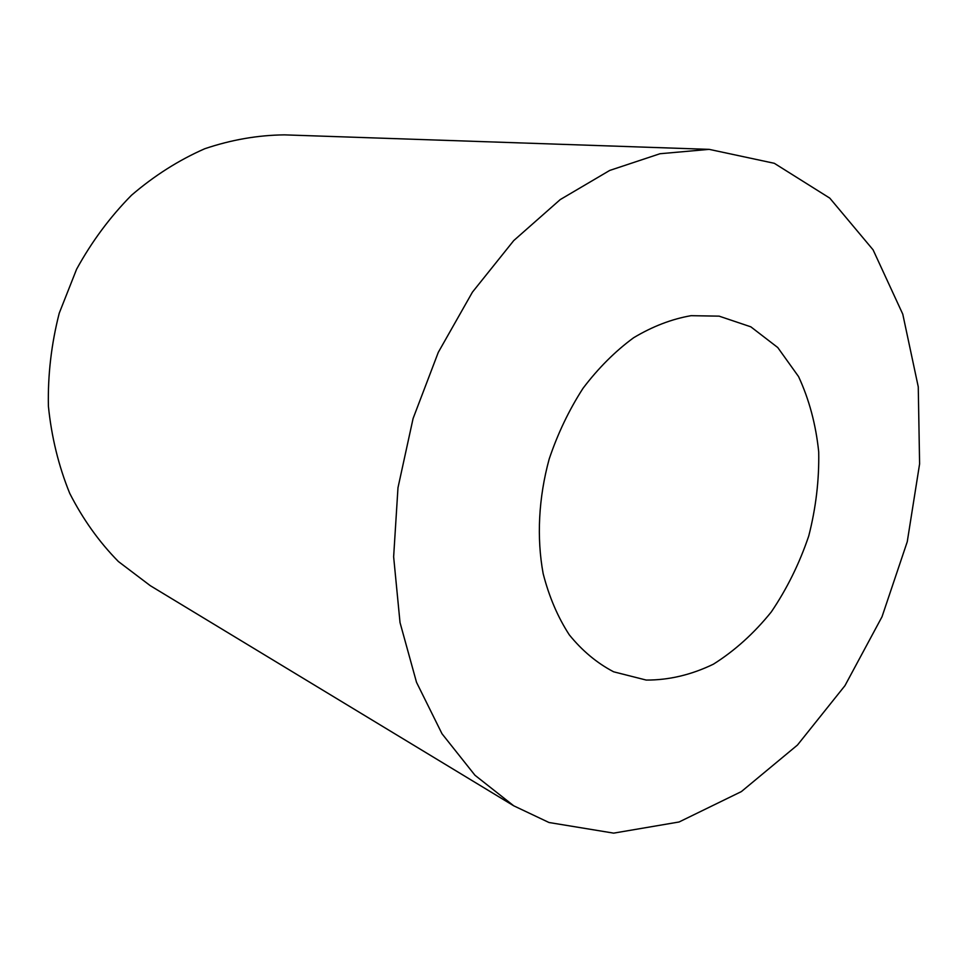<?xml version="1.0" encoding="UTF-8"?>
<svg xmlns="http://www.w3.org/2000/svg" width="968" height="968" viewBox="0 0 968 968"><rect width="100%" height="100%" fill="white"/><g stroke="black" fill="none" stroke-linecap="round" stroke-linejoin="round"><path stroke-width="1.45" d="M513.742 805.812L150.27 585.664L118.386 561.525C99.123 541.947 82.897 519.211 69.72 493.341C58.612 465.995 51.51 436.943 48.4 406.197C47.747 374.979 51.364 343.979 59.242 313.184L76.593 269.225C91.766 241.601 110.062 216.953 131.466 195.27C154.263 175.692 178.705 160.18 204.768 148.733C231.304 139.767 257.875 135.157 284.483 134.867L709.181 149.362L774.303 163.302L829.782 198.125L873.088 249.841L902.769 314.14L918.257 386.825L919.6 463.914L907.258 541.729L882.017 616.761L844.955 685.659L797.463 745.045L741.367 791.594L679.064 821.989L613.651 833.133L549.001 822.51L513.742 805.812L474.973 775.259L442.001 733.756L416.518 682.319L400.026 622.569L393.637 556.794L397.981 487.739L413.082 418.527L438.298 352.328L472.432 292.142L513.754 240.572L560.242 199.577L609.707 170.441L660.007 153.73L709.181 149.362M613.809 671.852L613.301 671.623C596.82 662.959 582.155 650.702 569.293 634.839C557.774 617.1 549.062 596.699 543.157 573.637C536.538 537.688 538.559 497.879 549.183 459.05C557.737 433.603 569.027 410.009 583.038 388.277C598.321 368.118 615.188 351.263 633.629 337.735C652.577 326.397 671.731 319.041 691.079 315.677L719.127 316.149L750.841 326.833L777.752 347.524L798.564 376.588C809.163 399.445 815.879 424.541 818.71 451.899C819.243 479.898 815.927 507.922 808.752 535.957C799.495 563.388 787.008 588.701 771.315 611.909C754.036 633.338 734.724 650.762 713.38 664.193C691.297 674.865 668.912 680.153 646.237 680.068L613.809 671.852"/></g></svg>
